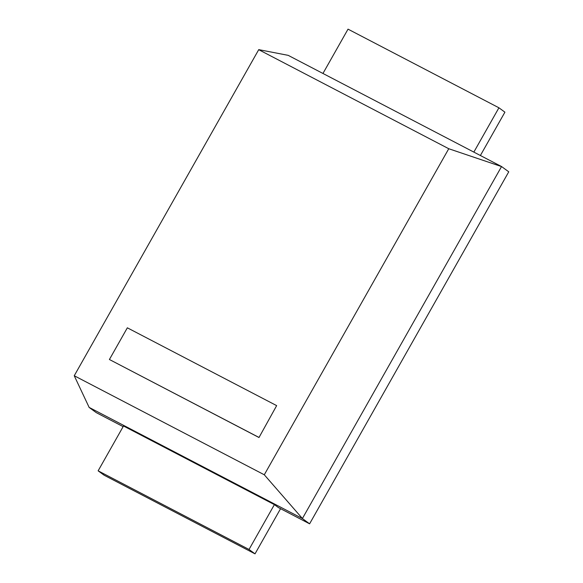 <?xml version="1.0" encoding="UTF-8"?>
<svg xmlns="http://www.w3.org/2000/svg" width="583" height="583" viewBox="0 0 583 583"><rect width="100%" height="100%" fill="white"/><g stroke="black" fill="none" stroke-linecap="round" stroke-linejoin="round"><path stroke-width="0.87" d="M276.655 405.622L127.342 327.814L109.415 359.5L258.998 437.512L276.655 405.622L258.998 437.512M109.415 359.5L258.728 437.308M74.245 375.744L258.714 49.686L448.757 148.731L264.288 474.781L74.245 375.744L89.112 407.342M280.569 508.682L255.019 553.85L249.028 549.47L274.396 504.63L278.375 507.545L309.602 523.818L508.755 171.81L501.548 166.541L302.395 518.542L89.046 407.357L96.261 412.633L123.137 426.639M501.548 166.541L288.206 55.356L258.699 49.628M264.288 474.781L302.388 518.491M448.757 148.731L501.497 166.563M302.395 518.542L309.602 523.818M473.848 152.105L498.924 107.789L348.029 29.15L322.953 73.465M498.924 107.789L504.914 112.169L480.385 155.508M274.396 504.63L123.501 425.991L98.133 470.831L104.124 475.211L255.019 553.85M249.028 549.47L98.133 470.831"/></g></svg>
